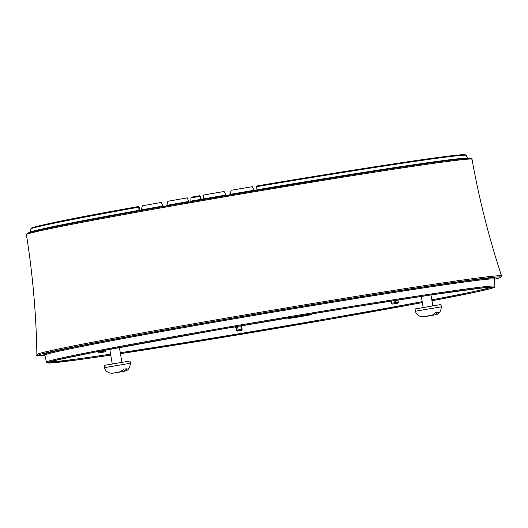 <?xml version="1.0" encoding="UTF-8"?>
<svg xmlns="http://www.w3.org/2000/svg" width="528" height="528" viewBox="0 0 528 528"><rect width="100%" height="100%" fill="white"/><g stroke="black" fill="none" stroke-linecap="round" stroke-linejoin="round"><path stroke-width="0.79" d="M292.472 317.83L307.355 315.282L292.472 317.83M237.547 331.063L240.761 330.528L238.161 330.878A0.911 0.898 -106.7 0 1 237.125 330.125L236.498 330.317A0.911 0.911 0 0 0 237.541 331.063L237.541 331.063A0.911 0.898 -106.7 0 1 236.504 330.317L236.267 327.558A0.911 0.898 73.3 0 0 235.224 326.812L235.25 326.779M241.547 325.895A0.911 0.898 -106.7 0 1 241.989 325.684A213.114 4.019 170.4 0 0 287.707 317.975M189.361 202.039L188.687 201.498L187.242 197.868A220.763 4.158 170.4 0 0 167.864 201.274L166.927 205.319L165.634 206.23M163.845 206.547L162.888 206.039L161.297 202.435A220.763 4.158 170.4 0 0 142.316 205.828L141.326 209.893L140.052 210.797M199.432 195.789L200.251 196.291L200.904 199.373A221.747 4.178 170.4 0 0 195.895 200.244A221.747 4.178 170.4 0 0 190.918 201.109L190.898 197.921L191.796 197.116M200.904 199.373L201.524 199.94M190.918 201.109L190.113 201.927M138.646 207.181A220.935 4.165 170.4 0 0 30.571 229.093C32.888 226.38 68.673 218.896 137.933 206.633L138.646 207.181L139.154 210.956M138.125 206.62A0.911 0.891 85.9 0 1 139.154 207.365L139.795 210.388L139.339 210.302L139.887 210.771M137.933 206.633L138.211 206.606A0.911 0.911 0 0 1 139.168 207.326L140.105 211.299M201.392 199.914L200.567 196.33L199.333 195.789M227.08 195.538L225.898 195.063L224.057 191.499A220.763 4.158 170.4 0 0 203.821 194.984L203.168 198.977L202.376 199.775M255.559 190.707L254.305 190.238L252.311 186.694A220.763 4.158 170.4 0 0 231.139 190.285L230.254 194.324L229.007 195.208M464.95 155.192A220.057 4.145 170.4 0 0 257.75 185.79L256.681 186.648L256.938 189.796L256.568 190.535M257.75 185.79L377.164 166.419L422.519 159.628L454.522 155.417L465.135 154.711L466.257 155.404A220.935 4.165 170.4 0 0 256.681 186.648M440.59 304.583L415.067 308.959L415.444 311.203L441.355 306.821L440.972 304.577L440.59 304.583M427.429 316.206L432.247 315.388L426.558 316.252M427.535 316.186L434.808 314.886M435.263 314.813L436.128 314.582M424.083 316.714L422.981 316.853C418.849 316.543 416.341 314.662 415.444 311.203M435.369 314.708L438.53 312.088L435.336 312.741L432.379 315.15L423.799 316.661M130.046 361.013L104.141 365.396L104.518 367.633L130.423 363.251L130.046 361.013M124.06 371.191L121.48 371.672L124.648 371.118L124.06 371.191L127.03 368.762L123.783 369.072L120.615 371.712L112.339 373.256M114.833 372.808L122.001 371.699M115.771 372.755L121.447 371.461M123.506 371.415L121.499 371.785M112.88 373.091L115.144 372.748L112.774 373.197M310.609 314.675L288.994 318.437L310.609 314.675M101.264 352.519A0.911 0.733 81.9 0 1 101.237 352.526A0.911 0.911 0 0 0 101.277 352.519A0.911 0.541 79.6 0 0 101.29 352.513A0.911 0.541 79.6 0 0 101.277 352.519L104.656 351.899A0.911 0.541 79.6 0 0 104.656 351.899L102.709 352.176A0.911 0.733 -98.1 0 0 103.277 351.146L105.217 350.869A0.911 0.733 81.9 0 1 104.643 351.899L99.33 352.796A0.911 0.541 -100.4 0 1 98.644 351.978L98.281 352.051A0.911 0.911 0 0 0 99.304 352.803A0.911 0.733 81.9 0 0 99.33 352.796L102.709 352.176A0.911 0.541 -100.4 0 1 102.023 351.358L98.644 351.978L98.551 351.424M98.452 352.031L98.182 351.496M99.304 352.803L101.237 352.526A0.911 0.733 81.9 0 1 101.218 352.526M241.507 325.703L242.114 329.294A0.911 0.911 0 0 1 241.487 330.317A0.911 0.898 73.3 0 1 241.382 330.343L240.755 330.528A0.911 0.898 73.3 0 0 240.867 330.502L241.487 330.317A0.911 0.898 73.3 0 0 242.114 329.3L241.362 329.406L241.382 330.343L238.161 330.878L238.141 329.941L241.362 329.406L240.755 325.835M394.885 303.719A0.911 0.733 -98.1 0 0 394.931 303.712A0.911 0.541 -100.4 0 1 394.944 303.712A0.911 0.541 -100.4 0 1 394.931 303.712L397.544 303.237A0.911 0.541 -100.4 0 1 397.544 303.237L394.931 303.712A0.911 0.911 0 0 1 394.911 303.719L392.403 304.075A0.911 0.733 81.9 0 0 392.423 304.075A0.911 0.541 79.6 0 1 391.736 303.25L391.38 303.329A0.911 0.911 0 0 0 392.403 304.075M397.597 303.224A0.911 0.541 -100.4 0 1 397.558 303.23A0.911 0.911 0 0 0 398.29 302.188L398.112 302.207A0.911 0.733 81.9 0 1 397.544 303.237L394.944 303.712M222.532 328.977A216.625 4.085 170.4 0 0 235.237 326.878L222.512 328.977M241.672 325.809A216.625 4.085 170.4 0 0 287.747 318.034L241.672 325.809M311.692 313.922A216.625 4.085 170.4 0 0 317.816 312.86L311.692 313.922M494.98 286.242L494.512 287.232L491.647 288.347L475.332 292.182L431.977 300.769A226.532 4.27 170.4 0 0 464.105 290.169A226.532 4.27 170.4 0 0 216.678 329.974A226.532 4.27 170.4 0 0 56.027 360.149A226.532 4.27 170.4 0 0 110.755 355.1L77.55 359.865L50.167 363L47.243 362.881L46.471 362.102A227.443 4.29 -9.6 0 1 216.315 329.149A227.443 4.29 -9.6 0 1 494.98 286.242L494.215 279.14A227.865 4.297 -9.6 0 0 215.028 322.126A227.865 4.297 -9.6 0 0 44.86 355.146L44.425 354.605M493.449 278.923A228.776 4.31 170.4 0 0 214.665 321.308A228.776 4.31 170.4 0 0 45.514 354.684M120.443 353.648A226.532 4.27 170.4 0 0 325.063 320.047A226.532 4.27 170.4 0 0 422.347 302.584L325.063 320.047L120.443 353.648M101.924 350.777L102.023 351.358L103.277 351.146L103.178 350.533M105.098 350.17L105.389 350.849A0.911 0.911 0 0 1 104.656 351.899A0.911 0.541 79.6 0 0 104.696 351.886M236.498 330.317L236.042 327.631A0.911 0.898 73.3 0 0 235.013 326.872L235.547 326.812M236.524 326.561L237.125 330.125L238.141 329.941L237.541 326.383M391.36 301.019L391.736 303.25L394.35 302.775A0.911 0.541 79.6 0 0 395.036 303.593A0.911 0.733 81.9 0 0 395.604 302.564L394.35 302.775L393.987 300.604M395.241 300.412L395.604 302.564L398.112 302.207L397.742 300.023M235.013 326.872L235.224 326.812A213.114 4.019 170.4 0 1 231.211 327.479M236.267 327.558L236.339 326.588M501.554 275.953L500.768 277.378L494.234 279.345A234.736 4.422 170.4 0 0 493.931 277.24A234.736 4.422 170.4 0 0 213.239 321.433A234.736 4.422 170.4 0 0 44.86 355.344A234.736 4.422 170.4 0 0 44.906 355.344L44.794 355.357C30.485 356.182 40.049 354.809 36.881 354.545A235.633 4.442 170.4 0 1 240.788 315.599A235.633 4.442 170.4 0 1 494.617 276.058A235.633 4.442 170.4 0 1 501.554 275.953C488.948 237.758 479.101 198.858 472.019 159.265A225.971 4.257 -9.6 0 0 465.359 159.35A225.971 4.257 170.4 0 0 221.641 197.32A225.971 4.257 170.4 0 0 26.4 234.63C32.729 274.355 36.227 314.325 36.881 354.545M50.226 361.805A224.532 4.231 170.4 0 0 110.596 354.176M120.285 352.724A224.532 4.231 170.4 0 0 324.436 319.222A224.532 4.231 170.4 0 0 422.189 301.66M431.97 300.742A225.443 4.25 170.4 0 0 462.898 290.374A225.443 4.25 170.4 0 0 216.935 329.947A225.443 4.25 170.4 0 0 110.748 355.073M120.437 353.615A225.443 4.25 170.4 0 0 324.799 320.074A225.443 4.25 170.4 0 0 422.341 302.557M431.818 299.845A224.532 4.231 170.4 0 0 491.344 287.192M464.343 158.618A225.067 4.244 170.4 0 0 212.012 198.079A225.067 4.244 170.4 0 0 28.05 233.812M188.687 201.498A221.747 4.178 170.4 0 0 166.927 205.319M162.888 206.039A221.747 4.178 170.4 0 0 141.326 209.893M200.251 196.291A220.935 4.165 170.4 0 0 195.565 197.109A220.935 4.165 170.4 0 0 190.898 197.921M199.168 195.802A220.057 4.145 170.4 0 0 195.657 196.409A220.057 4.145 170.4 0 0 192.166 197.023M138.699 207.398L139.154 207.365M254.305 190.238A221.747 4.178 170.4 0 0 230.254 194.324M225.898 195.063A221.747 4.178 170.4 0 0 203.168 198.977M137.92 206.633A220.057 4.145 170.4 0 0 31.739 228.466M139.036 210.302A221.747 4.178 170.4 0 0 30.314 232.313M467.557 158.36A221.747 4.178 170.4 0 0 256.938 189.796M432.379 315.15L426.914 316.067M425.542 316.318L424.644 316.49M120.615 371.712L116.008 372.497M311.698 313.87L311.19 314.602L308.92 315.143L293.192 317.849L288.928 318.443L287.615 317.698M46.471 362.102L44.86 355.146M494.446 278.494L494.215 279.14M236.042 327.631L235.198 326.865M398.29 302.188L397.921 299.996M241.322 326.264L241.883 325.71M49.097 362.261L57.869 359.792L94.01 352.301L216.942 329.947L273.141 320.318L354.592 306.86L431.897 294.815L482.836 287.879L492.551 287.258M105.27 350.137L105.389 350.849M241.514 325.703L242.121 329.294M391.38 303.329L390.997 301.072M26.4 234.63L27.192 233.389C27.773 233.165 26.222 232.729 56.74 226.426C143.517 208.435 427.904 161.119 464.409 158.605C476.626 157.905 469.887 158.961 472.019 159.265M199.188 195.802L192.139 197.023M30.571 229.093L30.307 232.313M466.257 155.404L467.564 158.36M421.298 296.406L423.152 307.362M430.993 294.947L432.815 305.725M435.508 314.774C438.959 314.252 440.913 311.606 441.355 306.821M119.401 347.464L121.882 362.155M109.771 349.279L112.22 363.792M112.51 373.237L112.048 373.289C107.917 372.979 105.409 371.092 104.518 367.633M124.582 371.204C128.033 370.682 129.98 368.036 130.423 363.251M115.665 372.775L121.334 371.818"/></g></svg>
